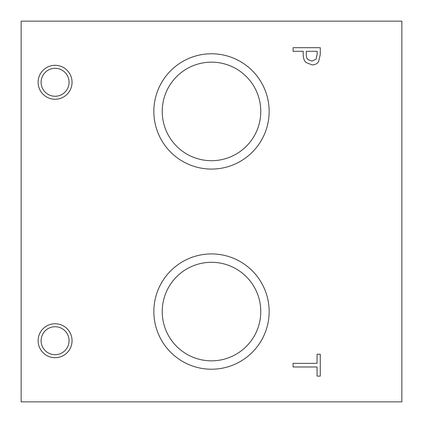 <?xml version="1.0" encoding="UTF-8"?>
<svg xmlns="http://www.w3.org/2000/svg" width="423" height="423" viewBox="0 0 423 423"><rect width="100%" height="100%" fill="white"/><g stroke="black" fill="none" stroke-linecap="round" stroke-linejoin="round"><path stroke-width="0.63" d="M21.15 21.15L401.85 21.15L401.85 401.85L21.15 401.85L21.15 21.15M316.108 59.157L317.144 54.308L317.144 51.31L306.3 51.31L306.3 53.779C306.226 56.592 306.77 58.527 307.933 59.574L311.963 61.118L316.108 59.157M318.577 61.647C317.229 63.741 315.061 64.819 312.074 64.888L306.035 62.509C304.169 60.796 303.228 58.083 303.217 54.377L303.217 51.31L293.081 51.31L293.081 47.699L320.269 47.699L320.269 54.53L318.577 61.647M211.5 169.078A57.65 57.65 0 0 1 153.85 111.429A57.65 57.65 0 0 1 211.5 53.779A57.65 57.65 0 0 1 269.15 111.429A57.65 57.65 0 0 1 211.5 169.078M211.5 369.221A57.65 57.65 0 0 1 153.85 311.571A57.65 57.65 0 0 1 211.5 253.922A57.65 57.65 0 0 1 269.15 311.571A57.65 57.65 0 0 1 211.5 369.221M55.085 357.689A16.968 16.968 0 0 1 38.118 340.721A16.968 16.968 0 0 1 55.085 323.754A16.968 16.968 0 0 1 72.053 340.721A16.968 16.968 0 0 1 55.085 357.689M55.085 99.246A16.968 16.968 0 0 1 38.118 82.279A16.968 16.968 0 0 1 55.085 65.311A16.968 16.968 0 0 1 72.053 82.279A16.968 16.968 0 0 1 55.085 99.246M293.081 366.979L293.081 363.362L317.054 363.362L317.054 354.241L320.269 354.241L320.269 376.1L317.054 376.1L317.054 366.979L293.081 366.979M55.085 68.304A13.975 13.975 0 0 0 42.982 89.269A13.975 13.975 0 0 0 67.194 89.269A13.975 13.975 0 0 0 55.085 68.304M55.085 326.741A13.975 13.975 0 0 0 42.982 347.711A13.975 13.975 0 0 0 67.194 347.711A13.975 13.975 0 0 0 55.085 326.741M211.5 262.297A49.274 49.274 0 0 0 168.83 336.206A49.274 49.274 0 0 0 254.17 336.206A49.274 49.274 0 0 0 211.5 262.297M211.5 62.155A49.274 49.274 0 0 0 168.83 136.069A49.274 49.274 0 0 0 254.17 136.069A49.274 49.274 0 0 0 211.5 62.155M320.269 47.699L320.269 48.396"/></g></svg>
